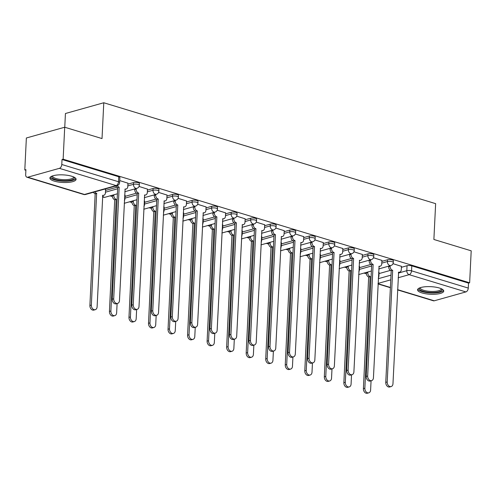 <?xml version="1.0" encoding="UTF-8"?>
<svg xmlns="http://www.w3.org/2000/svg" width="496" height="496" viewBox="0 0 496 496"><rect width="100%" height="100%" fill="white"/><g stroke="black" fill="none" stroke-linecap="round" stroke-linejoin="round"><path stroke-width="0.74" d="M139.413 183.489A3.36 0.973 -177.2 0 0 138.291 182.702A3.36 0.973 -177.2 0 0 133.548 182.565L133.461 184.332A3.36 0.973 2.8 0 1 138.204 184.469A3.36 0.973 2.8 0 1 139.326 185.256L139.413 183.489M158.943 189.429A3.36 0.973 -177.2 0 0 157.827 188.641A3.36 0.973 -177.2 0 0 153.084 188.505L152.997 190.272A3.36 0.973 2.8 0 1 157.74 190.408A3.36 0.973 2.8 0 1 158.863 191.196L158.943 189.429M178.479 195.368A3.36 0.973 -177.2 0 0 177.363 194.581A3.36 0.973 -177.2 0 0 172.62 194.444L172.534 196.211A3.36 0.973 2.8 0 1 177.277 196.348A3.36 0.973 2.8 0 1 178.393 197.135L178.479 195.368M198.016 201.308A3.36 0.973 -177.2 0 0 196.893 200.52A3.36 0.973 -177.2 0 0 192.157 200.384L192.07 202.151A3.36 0.973 2.8 0 1 196.813 202.287A3.36 0.973 2.8 0 1 197.929 203.075L198.016 201.308M217.552 207.247A3.36 0.973 -177.2 0 0 216.43 206.46A3.36 0.973 -177.2 0 0 211.693 206.324L211.606 208.091A3.36 0.973 2.8 0 1 216.343 208.227A3.36 0.973 2.8 0 1 217.465 209.014L217.552 207.247M237.088 213.187A3.36 0.973 -177.2 0 0 235.966 212.4A3.36 0.973 -177.2 0 0 231.229 212.263L231.142 214.03A3.36 0.973 2.8 0 1 235.879 214.167A3.36 0.973 2.8 0 1 237.001 214.954L237.088 213.187M256.624 219.127A3.36 0.973 -177.2 0 0 255.502 218.339A3.36 0.973 -177.2 0 0 250.765 218.203L250.678 219.97A3.36 0.973 2.8 0 1 255.415 220.106A3.36 0.973 2.8 0 1 256.537 220.9L256.624 219.127M276.16 225.066A3.36 0.973 -177.2 0 0 275.038 224.279A3.36 0.973 -177.2 0 0 270.301 224.142L270.215 225.909A3.36 0.973 2.8 0 1 274.951 226.046A3.36 0.973 2.8 0 1 276.074 226.839L276.16 225.066M295.697 231.006A3.36 0.973 -177.2 0 0 294.574 230.218A3.36 0.973 -177.2 0 0 289.838 230.082L289.751 231.849A3.36 0.973 2.8 0 1 294.488 231.985A3.36 0.973 2.8 0 1 295.61 232.779L295.697 231.006M315.233 236.952A3.36 0.973 -177.2 0 0 314.111 236.158A3.36 0.973 -177.2 0 0 309.368 236.022L309.287 237.789A3.36 0.973 2.8 0 1 314.024 237.925A3.36 0.973 2.8 0 1 315.146 238.719L315.233 236.952M334.769 242.891A3.36 0.973 -177.2 0 0 333.647 242.098A3.36 0.973 -177.2 0 0 328.904 241.961L328.817 243.728A3.36 0.973 2.8 0 1 333.56 243.865A3.36 0.973 2.8 0 1 334.682 244.658L334.769 242.891M354.305 248.831A3.36 0.973 -177.2 0 0 353.183 248.037A3.36 0.973 -177.2 0 0 348.44 247.901L348.353 249.668A3.36 0.973 2.8 0 1 353.096 249.804A3.36 0.973 2.8 0 1 354.218 250.598L354.305 248.831M373.841 254.77A3.36 0.973 -177.2 0 0 372.719 253.977A3.36 0.973 -177.2 0 0 367.976 253.84L367.889 255.607A3.36 0.973 2.8 0 1 372.632 255.744A3.36 0.973 2.8 0 1 373.755 256.537L373.841 254.77M393.378 260.71A3.36 0.973 -177.2 0 0 392.255 259.916A3.36 0.973 -177.2 0 0 387.512 259.78L387.426 261.547A3.36 0.973 2.8 0 1 392.169 261.683A3.36 0.973 2.8 0 1 393.291 262.477L393.378 260.71M421.935 292.907A13.107 3.801 -177.2 0 0 435.922 294.178A13.107 3.801 -177.2 0 0 443.746 291.102A13.107 3.801 -177.2 0 0 439.375 288.015A13.107 3.801 -177.2 0 0 425.388 286.744A13.107 3.801 -177.2 0 0 417.564 289.819A13.107 3.801 -177.2 0 0 421.935 292.907M54.262 181.121A13.107 3.801 -177.2 0 0 68.25 182.392A13.107 3.801 -177.2 0 0 76.074 179.31A13.107 3.801 -177.2 0 0 71.703 176.229A13.107 3.801 -177.2 0 0 57.716 174.958A13.107 3.801 -177.2 0 0 49.891 178.033A13.107 3.801 -177.2 0 0 54.262 181.121M64.703 127.23L102.021 138.576L103.776 102.753L435.637 203.651L433.882 239.475L471.2 250.821L469.638 282.788L63.141 159.197L64.703 127.23L26.362 137.987L24.8 169.954L25.885 170.289M110.019 195.864L112.4 196.59M129.555 201.804L131.936 202.529M149.091 207.743L151.472 208.469M168.621 213.683L171.008 214.408M188.158 219.623L190.545 220.348M207.694 225.562L210.081 226.288M227.23 231.502L229.617 232.227M246.766 237.441L249.153 238.167M266.302 243.381L268.689 244.106M285.839 249.321L288.226 250.046M305.375 255.26L307.762 255.986M324.911 261.2L327.298 261.925M344.447 267.139L346.834 267.865M363.983 273.079L366.37 273.804M64.759 127.249L65.435 113.51L103.776 102.753M24.8 169.954L25.916 169.644L25.674 174.623A3.36 2.108 -73.1 0 0 26.933 177.215A3.36 2.108 -73.1 0 0 27.751 177.208L59.39 168.336A3.36 2.108 -73.1 0 0 61.783 164.492L118.507 181.741A3.36 0.973 2.8 0 1 119.629 182.534L119.877 177.549A3.36 0.973 2.8 0 0 118.755 176.762L118.507 181.741A3.36 2.108 -73.1 0 1 116.12 185.578L59.39 168.336M63.141 159.197L62.025 159.514L61.783 164.492M379.043 273.581L390.42 270.388M401.4 267.307L407.049 265.72L406.807 270.698A3.36 0.973 2.8 0 1 411.544 270.835L468.274 288.083A3.36 2.108 106.9 0 1 465.88 291.921L434.248 300.799A3.36 2.108 106.9 0 1 433.43 300.799L397.563 289.9M468.274 288.083L468.522 283.104L469.638 282.788M359.55 266.674L359.054 266.42M381.908 260.4L373.469 257.734M340.014 260.735L339.518 260.481M362.371 254.46L353.933 251.794M320.478 254.795L319.982 254.541M342.835 248.521L334.397 245.855M300.942 248.856L300.446 248.601M323.299 242.581L314.861 239.915M281.412 242.916L280.91 242.662M303.763 236.642L295.325 233.976M261.876 236.976L261.38 236.722M284.233 230.702L275.788 228.036M242.339 231.037L241.843 230.783M264.697 224.762L256.252 222.096M222.803 225.097L222.307 224.843M245.16 218.823L236.716 216.157M203.267 219.158L202.771 218.903M225.624 212.883L217.18 210.217M183.731 213.218L183.235 212.964M206.088 206.944L197.644 204.278M164.195 207.278L163.699 207.024M186.552 201.004L178.114 198.338M144.658 201.339L144.162 201.085M167.016 195.064L158.577 192.398M125.122 195.399L124.626 195.145M147.479 189.125L139.041 186.459M105.586 189.46L104.73 189.094M127.943 183.185L119.728 180.587M105.543 190.427L116.92 187.234M127.894 184.152L133.548 182.565M125.073 196.366L136.456 193.173M147.43 190.092L153.084 188.505M144.609 202.306L155.992 199.113M166.966 196.032L172.62 194.444M164.145 208.246L175.528 205.053M186.502 201.971L192.157 200.384M183.681 214.185L195.064 210.992M206.038 207.911L211.693 206.324M203.217 220.125L214.601 216.932M225.575 213.85L231.229 212.263M222.754 226.064L234.137 222.871M245.111 219.79L250.765 218.203M242.29 232.004L253.673 228.811M264.647 225.73L270.301 224.142M261.826 237.944L273.203 234.751M284.183 231.669L289.838 230.082M281.362 243.883L292.739 240.69M303.719 237.609L309.368 236.022M300.898 249.823L312.275 246.63M323.256 243.548L328.904 241.961M320.435 255.762L331.812 252.569M342.792 249.488L348.44 247.901M339.971 261.702L351.348 258.509M362.328 255.428L367.976 253.84M359.507 267.642L370.884 264.449M381.864 261.367L387.512 259.78M379.087 272.614L378.591 272.36M401.444 266.34L393.006 263.674M62.025 159.514L118.755 176.762M468.522 283.104L411.792 265.856A3.36 0.973 -177.2 0 0 407.049 265.72M390.166 265.738L390.135 266.29A3.36 2.43 74.3 0 0 392.485 270.264L391.028 270.673A3.36 2.43 -105.7 0 1 388.684 266.699L388.709 266.141M392.671 270.32L387.209 381.97A3.863 2.796 74.3 0 0 391.133 386.564L389.682 386.973A3.863 2.796 -105.7 0 1 385.758 382.379L391.22 270.729M391.133 386.564A3.863 2.796 74.3 0 0 392.968 383.718L398.623 272.13A3.36 2.43 74.3 0 0 399.683 272.155A3.36 2.43 74.3 0 0 401.283 269.675L401.45 266.24M367.809 272.006L367.778 272.564A3.36 2.43 74.3 0 0 370.128 276.539L364.851 388.244A3.863 2.796 74.3 0 0 368.776 392.838A3.863 2.796 74.3 0 0 370.617 389.992L371.064 380.779M378.33 277.729A3.36 2.43 74.3 0 0 378.925 275.95L379.093 272.515M368.776 392.838L367.325 393.247A3.863 2.796 -105.7 0 1 363.401 388.647L368.671 276.942A3.36 2.43 -105.7 0 1 366.327 272.967L367.778 272.564M366.352 272.416L366.327 272.967M368.863 277.004L370.314 276.594M370.63 259.799L370.599 260.35A3.36 2.43 74.3 0 0 372.949 264.325L371.492 264.734A3.36 2.43 -105.7 0 1 369.148 260.76L369.173 260.202M373.135 264.38L367.672 376.03A3.863 2.796 74.3 0 0 371.597 380.624L370.146 381.033A3.863 2.796 -105.7 0 1 366.222 376.439L371.684 264.79M371.597 380.624A3.863 2.796 74.3 0 0 373.438 377.778L379.087 266.191A3.36 2.43 74.3 0 0 380.147 266.216A3.36 2.43 74.3 0 0 381.746 263.736L381.914 260.301M351.094 253.859L351.063 254.411A3.36 2.43 74.3 0 0 353.412 258.385L351.962 258.794A3.36 2.43 -105.7 0 1 349.612 254.82L349.637 254.262M353.598 258.441L348.136 370.09A3.863 2.796 74.3 0 0 352.061 374.685L350.61 375.094A3.863 2.796 -105.7 0 1 346.685 370.5L352.148 258.85M352.061 374.685A3.863 2.796 74.3 0 0 353.902 371.839L359.55 260.251A3.36 2.43 74.3 0 0 360.611 260.276A3.36 2.43 74.3 0 0 362.21 257.796L362.378 254.361M441.775 288.951A11.346 3.286 2.8 0 1 434.267 292.46A11.346 3.286 2.8 0 1 422.989 291.233A11.346 3.286 2.8 0 1 419.734 287.872M420.298 287.668A10.503 3.044 -177.2 0 0 420.267 287.86A10.503 3.044 -177.2 0 0 434.043 291.412A10.503 3.044 -177.2 0 0 441.248 288.883A10.503 3.044 -177.2 0 0 441.235 288.691M417.83 289.118A13.026 3.776 -177.2 0 0 434.787 292.944A13.026 3.776 -177.2 0 0 443.548 290.377M74.102 177.165A11.346 3.286 2.8 0 1 66.594 180.674A11.346 3.286 2.8 0 1 55.316 179.447A11.346 3.286 2.8 0 1 52.061 176.086M52.619 175.882A10.503 3.044 -177.2 0 0 52.595 176.074A10.503 3.044 -177.2 0 0 66.371 179.626A10.503 3.044 -177.2 0 0 73.575 177.097A10.503 3.044 -177.2 0 0 73.563 176.905M50.158 177.332A13.026 3.776 -177.2 0 0 67.115 181.158A13.026 3.776 -177.2 0 0 75.876 178.585M348.273 266.067L348.242 266.625A3.36 2.43 74.3 0 0 350.591 270.599L345.315 382.304A3.863 2.796 74.3 0 0 349.24 386.899A3.863 2.796 74.3 0 0 351.081 384.053L351.528 374.84M358.794 271.789A3.36 2.43 74.3 0 0 359.389 270.01L359.557 266.575M349.24 386.899L347.789 387.308A3.863 2.796 -105.7 0 1 343.864 382.707L349.141 271.002A3.36 2.43 -105.7 0 1 346.791 267.028L348.242 266.625M346.816 266.476L346.791 267.028M349.327 271.064L350.777 270.655M328.736 260.127L328.705 260.685A3.36 2.43 74.3 0 0 331.055 264.659L325.785 376.365A3.863 2.796 74.3 0 0 329.71 380.959A3.863 2.796 74.3 0 0 331.545 378.113L331.991 368.9M339.258 265.85A3.36 2.43 74.3 0 0 339.853 264.07L340.02 260.636M329.71 380.959L328.253 381.368A3.863 2.796 -105.7 0 1 324.328 376.768L329.604 265.062A3.36 2.43 -105.7 0 1 327.255 261.088L328.705 260.685M327.279 260.536L327.255 261.088M329.79 265.124L331.241 264.715M331.557 247.919L331.526 248.471A3.36 2.43 74.3 0 0 333.876 252.445L332.425 252.855A3.36 2.43 -105.7 0 1 330.076 248.88L330.1 248.322M334.062 252.501L328.606 364.151A3.863 2.796 74.3 0 0 332.531 368.745L331.074 369.154A3.863 2.796 -105.7 0 1 327.149 364.56L332.611 252.91M332.531 368.745A3.863 2.796 74.3 0 0 334.366 365.899L340.014 254.312A3.36 2.43 74.3 0 0 341.074 254.336A3.36 2.43 74.3 0 0 342.674 251.856L342.841 248.422M312.021 241.98L311.99 242.532A3.36 2.43 74.3 0 0 314.34 246.506L312.889 246.915A3.36 2.43 -105.7 0 1 310.539 242.941L310.564 242.383M314.526 246.562L309.07 358.211A3.863 2.796 74.3 0 0 312.995 362.805L311.538 363.215A3.863 2.796 -105.7 0 1 307.613 358.62L313.075 246.971M312.995 362.805A3.863 2.796 74.3 0 0 314.83 359.96L320.478 248.372A3.36 2.43 74.3 0 0 321.544 248.397A3.36 2.43 74.3 0 0 323.138 245.917L323.305 242.482M292.485 236.04L292.46 236.592A3.36 2.43 74.3 0 0 294.804 240.566L293.353 240.975A3.36 2.43 -105.7 0 1 291.003 237.001L291.028 236.443M294.99 240.622L289.534 352.272A3.863 2.796 74.3 0 0 293.458 356.866L292.001 357.275A3.863 2.796 -105.7 0 1 288.077 352.681L293.539 241.031M293.458 356.866A3.863 2.796 74.3 0 0 295.294 354.02L300.942 242.432A3.36 2.43 74.3 0 0 302.008 242.457A3.36 2.43 74.3 0 0 303.602 239.977L303.769 236.542M309.2 254.188L309.169 254.746A3.36 2.43 74.3 0 0 311.519 258.72L306.249 370.425A3.863 2.796 74.3 0 0 310.174 375.019A3.863 2.796 74.3 0 0 312.009 372.174L312.455 362.96M319.722 259.91A3.36 2.43 74.3 0 0 320.317 258.131L320.484 254.696M310.174 375.019L308.717 375.429A3.863 2.796 -105.7 0 1 304.792 370.828L310.068 259.123A3.36 2.43 -105.7 0 1 307.718 255.149L309.169 254.746M307.743 254.597L307.718 255.149M310.254 259.185L311.705 258.776M289.664 248.248L289.633 248.806A3.36 2.43 74.3 0 0 291.983 252.78L286.713 364.486A3.863 2.796 74.3 0 0 290.637 369.08A3.863 2.796 74.3 0 0 292.473 366.234L292.925 357.021M300.185 253.971A3.36 2.43 74.3 0 0 300.781 252.191L300.948 248.756M290.637 369.08L289.18 369.489A3.863 2.796 -105.7 0 1 285.256 364.889L290.532 253.183A3.36 2.43 -105.7 0 1 288.182 249.209L289.633 248.806M288.207 248.657L288.182 249.209M290.718 253.245L292.169 252.836M270.128 242.308L270.103 242.866A3.36 2.43 74.3 0 0 272.447 246.841L267.177 358.546A3.863 2.796 74.3 0 0 271.101 363.14A3.863 2.796 74.3 0 0 272.936 360.294L273.389 351.081M280.649 248.031A3.36 2.43 74.3 0 0 281.244 246.252L281.412 242.817M271.101 363.14L269.644 363.549A3.863 2.796 -105.7 0 1 265.72 358.949L270.996 247.244A3.36 2.43 -105.7 0 1 268.646 243.269L270.103 242.866M268.677 242.718L268.646 243.269M271.182 247.306L272.633 246.896M272.949 230.101L272.924 230.652A3.36 2.43 74.3 0 0 275.268 234.627L273.817 235.036A3.36 2.43 -105.7 0 1 271.467 231.062L271.498 230.504M275.454 234.682L269.998 346.332A3.863 2.796 74.3 0 0 273.922 350.926L272.465 351.335A3.863 2.796 -105.7 0 1 268.541 346.741L274.003 235.092M273.922 350.926A3.863 2.796 74.3 0 0 275.757 348.08L281.406 236.493A3.36 2.43 74.3 0 0 282.472 236.518A3.36 2.43 74.3 0 0 284.065 234.038L284.233 230.603M250.592 236.369L250.567 236.927A3.36 2.43 74.3 0 0 252.91 240.901L247.64 352.606A3.863 2.796 74.3 0 0 251.565 357.201A3.863 2.796 74.3 0 0 253.4 354.355L253.853 345.135M261.113 242.091A3.36 2.43 74.3 0 0 261.708 240.312L261.876 236.877M251.565 357.201L250.108 357.61A3.863 2.796 -105.7 0 1 246.183 353.009L251.46 241.304A3.36 2.43 -105.7 0 1 249.11 237.33L250.567 236.927M249.141 236.778L249.11 237.33M251.646 241.366L253.103 240.957M253.413 224.161L253.388 224.713A3.36 2.43 74.3 0 0 255.731 228.687L254.281 229.096A3.36 2.43 -105.7 0 1 251.931 225.122L251.962 224.564M255.924 228.743L250.461 340.392A3.863 2.796 74.3 0 0 254.386 344.987L252.929 345.396A3.863 2.796 -105.7 0 1 249.004 340.802L254.467 229.152M254.386 344.987A3.863 2.796 74.3 0 0 256.221 342.141L261.869 230.553A3.36 2.43 74.3 0 0 262.936 230.578A3.36 2.43 74.3 0 0 264.529 228.098L264.697 224.663M231.055 230.429L231.031 230.987A3.36 2.43 74.3 0 0 233.374 234.961L228.104 346.667A3.863 2.796 74.3 0 0 232.029 351.261A3.863 2.796 74.3 0 0 233.864 348.415L234.317 339.196M241.577 236.152A3.36 2.43 74.3 0 0 242.172 234.372L242.339 230.938M232.029 351.261L230.572 351.67A3.863 2.796 -105.7 0 1 226.647 347.07L231.923 235.364A3.36 2.43 -105.7 0 1 229.574 231.39L231.031 230.987M229.605 230.838L229.574 231.39M232.109 235.426L233.566 235.017M233.876 218.221L233.852 218.773A3.36 2.43 74.3 0 0 236.195 222.747L234.744 223.157A3.36 2.43 -105.7 0 1 232.395 219.182L232.426 218.624M236.387 222.803L230.925 334.453A3.863 2.796 74.3 0 0 234.85 339.047L233.393 339.456A3.863 2.796 -105.7 0 1 229.474 334.862L234.93 223.212M234.85 339.047A3.863 2.796 74.3 0 0 236.685 336.201L242.333 224.614A3.36 2.43 74.3 0 0 243.4 224.638A3.36 2.43 74.3 0 0 244.993 222.158L245.16 218.724M211.519 224.49L211.494 225.048A3.36 2.43 74.3 0 0 213.838 229.022L208.568 340.727A3.863 2.796 74.3 0 0 212.493 345.321A3.863 2.796 74.3 0 0 214.328 342.476L214.78 333.256M222.041 230.212A3.36 2.43 74.3 0 0 222.636 228.433L222.809 224.998M212.493 345.321L211.042 345.731A3.863 2.796 -105.7 0 1 207.117 341.13L212.387 229.425A3.36 2.43 -105.7 0 1 210.037 225.451L211.494 225.048M210.068 224.899L210.037 225.451M212.573 229.487L214.03 229.078M214.34 212.282L214.315 212.834A3.36 2.43 74.3 0 0 216.659 216.808L215.208 217.217A3.36 2.43 -105.7 0 1 212.858 213.243L212.889 212.685M216.851 216.864L211.389 328.513A3.863 2.796 74.3 0 0 215.314 333.107L213.863 333.517A3.863 2.796 -105.7 0 1 209.938 328.922L215.394 217.273M215.314 333.107A3.863 2.796 74.3 0 0 217.149 330.262L222.797 218.674A3.36 2.43 74.3 0 0 223.863 218.699A3.36 2.43 74.3 0 0 225.457 216.219L225.63 212.784M191.983 218.55L191.958 219.108A3.36 2.43 74.3 0 0 194.302 223.082L189.032 334.788A3.863 2.796 74.3 0 0 192.956 339.382A3.863 2.796 74.3 0 0 194.792 336.536L195.244 327.317M202.504 224.273A3.36 2.43 74.3 0 0 203.1 222.493L203.273 219.058M192.956 339.382L191.506 339.791A3.863 2.796 -105.7 0 1 187.581 335.191L192.851 223.485A3.36 2.43 -105.7 0 1 190.501 219.511L191.958 219.108M190.532 218.959L190.501 219.511M193.037 223.547L194.494 223.138M194.804 206.342L194.779 206.894A3.36 2.43 74.3 0 0 197.123 210.868L195.672 211.277A3.36 2.43 -105.7 0 1 193.322 207.303L193.353 206.745M197.315 210.924L191.853 322.574A3.863 2.796 74.3 0 0 195.777 327.168L194.327 327.577A3.863 2.796 -105.7 0 1 190.402 322.983L195.858 211.333M195.777 327.168A3.863 2.796 74.3 0 0 197.613 324.322L203.261 212.734A3.36 2.43 74.3 0 0 204.327 212.759A3.36 2.43 74.3 0 0 205.921 210.279L206.094 206.844M172.447 212.61L172.422 213.168A3.36 2.43 74.3 0 0 174.772 217.143L169.496 328.848A3.863 2.796 74.3 0 0 173.42 333.442A3.863 2.796 74.3 0 0 175.255 330.596L175.708 321.377M182.974 218.333A3.36 2.43 74.3 0 0 183.57 216.554L183.737 213.119M173.42 333.442L171.969 333.851A3.863 2.796 -105.7 0 1 168.045 329.251L173.315 217.546A3.36 2.43 -105.7 0 1 170.971 213.571L172.422 213.168M170.996 213.02L170.971 213.571M173.501 217.608L174.958 217.198M175.268 200.403L175.243 200.954A3.36 2.43 74.3 0 0 177.593 204.929L176.136 205.338A3.36 2.43 -105.7 0 1 173.792 201.364L173.817 200.806M177.779 204.984L172.317 316.634A3.863 2.796 74.3 0 0 176.241 321.228L174.79 321.637A3.863 2.796 -105.7 0 1 170.866 317.043L176.322 205.394M176.241 321.228A3.863 2.796 74.3 0 0 178.076 318.382L183.725 206.795A3.36 2.43 74.3 0 0 184.791 206.82A3.36 2.43 74.3 0 0 186.391 204.34L186.558 200.905M152.911 206.671L152.886 207.229A3.36 2.43 74.3 0 0 155.236 211.203L149.959 322.908A3.863 2.796 74.3 0 0 153.884 327.503A3.863 2.796 74.3 0 0 155.719 324.657L156.172 315.437M163.438 212.393A3.36 2.43 74.3 0 0 164.033 210.614L164.201 207.179M153.884 327.503L152.433 327.912A3.863 2.796 -105.7 0 1 148.509 323.311L153.779 211.606A3.36 2.43 -105.7 0 1 151.435 207.632L152.886 207.229M151.46 207.08L151.435 207.632M153.965 211.668L155.422 211.259M155.732 194.463L155.707 195.015A3.36 2.43 74.3 0 0 158.057 198.989L156.6 199.398A3.36 2.43 -105.7 0 1 154.256 195.424L154.281 194.866M158.243 199.045L152.78 310.694A3.863 2.796 74.3 0 0 156.705 315.289L155.254 315.698A3.863 2.796 -105.7 0 1 151.33 311.104L156.792 199.454M156.705 315.289A3.863 2.796 74.3 0 0 158.54 312.443L164.188 200.855A3.36 2.43 74.3 0 0 165.255 200.88A3.36 2.43 74.3 0 0 166.854 198.4L167.022 194.965M133.374 200.731L133.35 201.289A3.36 2.43 74.3 0 0 135.699 205.263L130.423 316.969A3.863 2.796 74.3 0 0 134.348 321.563A3.863 2.796 74.3 0 0 136.183 318.717L136.636 309.498M143.902 206.454A3.36 2.43 74.3 0 0 144.497 204.674L144.665 201.24M134.348 321.563L132.897 321.972A3.863 2.796 -105.7 0 1 128.972 317.372L134.242 205.666A3.36 2.43 -105.7 0 1 131.899 201.692L133.35 201.289M131.924 201.14L131.899 201.692M134.435 205.728L135.885 205.319M136.195 188.523L136.171 189.075A3.36 2.43 74.3 0 0 138.52 193.049L137.063 193.459A3.36 2.43 -105.7 0 1 134.72 189.484L134.745 188.926M138.706 193.105L133.244 304.755A3.863 2.796 74.3 0 0 137.169 309.349L135.718 309.758A3.863 2.796 -105.7 0 1 131.793 305.164L137.256 193.514M137.169 309.349A3.863 2.796 74.3 0 0 139.004 306.503L144.652 194.916A3.36 2.43 74.3 0 0 145.719 194.94A3.36 2.43 74.3 0 0 147.318 192.46L147.486 189.026M113.838 194.792L113.813 195.35A3.36 2.43 74.3 0 0 116.163 199.324L110.887 311.029A3.863 2.796 74.3 0 0 114.812 315.623A3.863 2.796 74.3 0 0 116.647 312.778L117.099 303.558M124.366 200.514A3.36 2.43 74.3 0 0 124.961 198.735L125.128 195.3M114.812 315.623L113.361 316.033A3.863 2.796 -105.7 0 1 109.436 311.432L114.706 199.727A3.36 2.43 -105.7 0 1 112.363 195.753L113.813 195.35M112.387 195.201L112.363 195.753M114.898 199.789L116.349 199.38M117.236 185.591A3.36 2.43 74.3 0 0 118.984 187.11L117.527 187.519A3.36 2.43 -105.7 0 1 115.779 186M119.17 187.166L113.708 298.815A3.863 2.796 74.3 0 0 117.633 303.409L116.182 303.819A3.863 2.796 -105.7 0 1 112.257 299.224L117.719 187.575M117.633 303.409A3.863 2.796 74.3 0 0 119.468 300.564L125.116 188.976A3.36 2.43 74.3 0 0 126.182 189.001A3.36 2.43 74.3 0 0 127.782 186.521L127.949 183.086M94.879 191.859A3.36 2.43 74.3 0 0 96.627 193.384L91.351 305.09A3.863 2.796 74.3 0 0 95.275 309.684A3.863 2.796 74.3 0 0 97.111 306.838L102.765 195.25A3.36 2.43 74.3 0 0 103.825 195.269A3.36 2.43 74.3 0 0 105.425 192.795L105.592 189.36M95.275 309.684L93.825 310.093A3.863 2.796 -105.7 0 1 89.9 305.493L95.17 193.787A3.36 2.43 -105.7 0 1 93.422 192.268M95.362 193.849L96.813 193.44M27.751 177.208L84.481 194.457L116.12 185.578A3.36 2.43 74.3 0 0 117.18 185.603A3.36 3.36 0 0 0 119.629 182.534M378.281 278.702L391.003 275.137M398.381 273.067L406.807 270.698A3.36 2.43 -105.7 0 0 409.15 274.672L398.152 277.76M390.774 279.831L378.051 283.402M378.039 283.706L390.402 287.469M397.575 289.645L434.248 300.799M465.88 291.921L409.15 274.672A3.36 2.108 -73.1 0 0 411.544 270.835L411.792 265.856M105.456 192.194L117.657 188.765M127.813 185.919L133.461 184.332A3.36 2.43 74.3 0 0 135.811 188.306A3.36 2.43 -105.7 0 0 136.877 188.331A3.36 3.36 0 0 0 139.326 185.256M124.992 198.133L137.194 194.705M147.343 191.859L152.997 190.272A3.36 2.43 74.3 0 0 155.347 194.246A3.36 2.43 -105.7 0 0 156.407 194.271A3.36 3.36 0 0 0 158.863 191.196M144.522 204.073L156.73 200.644M166.879 197.799L172.534 196.211A3.36 2.43 74.3 0 0 174.883 200.186A3.36 2.43 -105.7 0 0 175.944 200.21A3.36 3.36 0 0 0 178.393 197.135M164.058 210.013L176.266 206.584M186.415 203.738L192.07 202.151A3.36 2.43 74.3 0 0 194.42 206.125A3.36 2.43 -105.7 0 0 195.48 206.15A3.36 3.36 0 0 0 197.929 203.075M183.594 215.952L195.802 212.524M205.952 209.678L211.606 208.091A3.36 2.43 74.3 0 0 213.956 212.065A3.36 2.43 -105.7 0 0 215.016 212.09A3.36 3.36 0 0 0 217.465 209.014M203.131 221.892L215.338 218.463M225.488 215.617L231.142 214.03A3.36 2.43 74.3 0 0 233.486 218.004A3.36 2.43 -105.7 0 0 234.552 218.029A3.36 3.36 0 0 0 237.001 214.954M222.667 227.831L234.875 224.403M245.024 221.557L250.678 219.97A3.36 2.43 74.3 0 0 253.022 223.944A3.36 2.43 -105.7 0 0 254.088 223.969A3.36 3.36 0 0 0 256.537 220.9M242.203 233.771L254.411 230.342M264.56 227.497L270.215 225.909A3.36 2.43 74.3 0 0 272.558 229.884A3.36 2.43 -105.7 0 0 273.625 229.908A3.36 3.36 0 0 0 276.074 226.839M261.739 239.711L273.947 236.282M284.096 233.436L289.751 231.849A3.36 2.43 74.3 0 0 292.094 235.823A3.36 2.43 -105.7 0 0 293.161 235.848A3.36 3.36 0 0 0 295.61 232.779M281.275 245.65L293.483 242.222M303.633 239.376L309.287 237.789A3.36 2.43 74.3 0 0 311.631 241.763A3.36 2.43 -105.7 0 0 312.697 241.788A3.36 3.36 0 0 0 315.146 238.719M300.812 251.59L313.019 248.161M323.169 245.315L328.817 243.728A3.36 2.43 74.3 0 0 331.167 247.702A3.36 2.43 -105.7 0 0 332.233 247.727A3.36 3.36 0 0 0 334.682 244.658M320.348 257.529L332.549 254.101M342.705 251.255L348.353 249.668A3.36 2.43 74.3 0 0 350.703 253.642A3.36 2.43 -105.7 0 0 351.769 253.667A3.36 3.36 0 0 0 354.218 250.598M339.884 263.469L352.086 260.04M362.241 257.195L367.889 255.607A3.36 2.43 74.3 0 0 370.239 259.582A3.36 2.43 -105.7 0 0 371.306 259.606A3.36 3.36 0 0 0 373.755 256.537M359.42 269.409L371.622 265.98M381.777 263.134L387.426 261.547A3.36 2.43 74.3 0 0 389.775 265.521A3.36 2.43 -105.7 0 0 390.842 265.546A3.36 3.36 0 0 0 393.291 262.477M358.664 274.486A3.36 2.43 74.3 0 0 359.203 274.424A3.36 3.36 0 0 1 358.658 274.53M339.128 268.547A3.36 2.43 74.3 0 0 339.667 268.485A3.36 3.36 0 0 1 339.121 268.59M319.591 262.607A3.36 2.43 74.3 0 0 320.131 262.545A3.36 3.36 0 0 1 319.585 262.651M300.055 256.668A3.36 2.43 74.3 0 0 300.595 256.606A3.36 3.36 0 0 1 300.049 256.711M280.519 250.728A3.36 2.43 74.3 0 0 281.065 250.666A3.36 3.36 0 0 1 280.519 250.771M260.983 244.788A3.36 2.43 74.3 0 0 261.528 244.726A3.36 3.36 0 0 1 260.983 244.832M241.447 238.849A3.36 2.43 74.3 0 0 241.992 238.787A3.36 3.36 0 0 1 241.447 238.892M221.91 232.909A3.36 2.43 74.3 0 0 222.456 232.847A3.36 3.36 0 0 1 221.91 232.953M202.374 226.97A3.36 2.43 74.3 0 0 202.92 226.908A3.36 3.36 0 0 1 202.374 227.013M182.838 221.03A3.36 2.43 74.3 0 0 183.384 220.968A3.36 3.36 0 0 1 182.838 221.073M163.302 215.09A3.36 2.43 74.3 0 0 163.847 215.028A3.36 3.36 0 0 1 163.302 215.134M143.766 209.151A3.36 2.43 74.3 0 0 144.311 209.089A3.36 3.36 0 0 1 143.766 209.188M124.229 203.211A3.36 2.43 74.3 0 0 124.775 203.149A3.36 3.36 0 0 1 124.229 203.248M102.542 195.852A3.36 2.43 74.3 0 0 104.172 197.185A3.36 2.43 74.3 0 0 105.239 197.203A3.36 3.36 0 0 1 102.498 196.788M85.548 194.482A3.36 2.43 74.3 0 1 84.481 194.457A3.36 2.108 106.9 0 1 83.663 194.457A3.36 3.36 0 0 0 85.548 194.482L117.18 185.603M392.485 270.264L391.028 270.673M390.135 266.29L388.684 266.699M387.209 381.97L385.758 382.379M368.671 276.942L370.128 276.539M363.401 388.647L364.851 388.244M372.949 264.325L371.492 264.734M370.599 260.35L369.148 260.76M367.672 376.03L366.222 376.439M353.412 258.385L351.962 258.794M351.063 254.411L349.612 254.82M348.136 370.09L346.685 370.5M349.141 271.002L350.591 270.599M343.864 382.707L345.315 382.304M329.604 265.062L331.055 264.659M324.328 376.768L325.785 376.365M333.876 252.445L332.425 252.855M331.526 248.471L330.076 248.88M328.606 364.151L327.149 364.56M314.34 246.506L312.889 246.915M311.99 242.532L310.539 242.941M309.07 358.211L307.613 358.62M294.804 240.566L293.353 240.975M292.46 236.592L291.003 237.001M289.534 352.272L288.077 352.681M310.068 259.123L311.519 258.72M304.792 370.828L306.249 370.425M290.532 253.183L291.983 252.78M285.256 364.889L286.713 364.486M270.996 247.244L272.447 246.841M265.72 358.949L267.177 358.546M275.268 234.627L273.817 235.036M272.924 230.652L271.467 231.062M269.998 346.332L268.541 346.741M251.46 241.304L252.91 240.901M246.183 353.009L247.64 352.606M255.731 228.687L254.281 229.096M253.388 224.713L251.931 225.122M250.461 340.392L249.004 340.802M231.923 235.364L233.374 234.961M226.647 347.07L228.104 346.667M236.195 222.747L234.744 223.157M233.852 218.773L232.395 219.182M230.925 334.453L229.474 334.862M212.387 229.425L213.838 229.022M207.117 341.13L208.568 340.727M216.659 216.808L215.208 217.217M214.315 212.834L212.858 213.243M211.389 328.513L209.938 328.922M192.851 223.485L194.302 223.082M187.581 335.191L189.032 334.788M197.123 210.868L195.672 211.277M194.779 206.894L193.322 207.303M191.853 322.574L190.402 322.983M173.315 217.546L174.772 217.143M168.045 329.251L169.496 328.848M177.593 204.929L176.136 205.338M175.243 200.954L173.792 201.364M172.317 316.634L170.866 317.043M153.779 211.606L155.236 211.203M148.509 323.311L149.959 322.908M158.057 198.989L156.6 199.398M155.707 195.015L154.256 195.424M152.78 310.694L151.33 311.104M134.242 205.666L135.699 205.263M128.972 317.372L130.423 316.969M138.52 193.049L137.063 193.459M136.171 189.075L134.72 189.484M133.244 304.755L131.793 305.164M114.706 199.727L116.163 199.324M109.436 311.432L110.887 311.029M118.984 187.11L117.527 187.519M113.708 298.815L112.257 299.224M95.17 193.787L96.627 193.384M89.9 305.493L91.351 305.09M390.842 265.546L378.758 268.937M371.38 271.008L359.203 274.424M371.306 259.606L359.222 262.998M351.844 265.069L339.667 268.485M351.769 253.667L339.686 257.058M332.308 259.129L320.131 262.545M332.233 247.727L320.149 251.119M312.771 253.189L300.595 256.606M312.697 241.788L300.613 245.179M293.235 247.25L281.065 250.666M293.161 235.848L281.083 239.239M273.699 241.31L261.528 244.726M273.625 229.908L261.547 233.3M254.163 235.371L241.992 238.787M254.088 223.969L242.011 227.36M234.627 229.431L222.456 232.847M234.552 218.029L222.475 221.421M215.09 223.491L202.92 226.908M215.016 212.09L202.938 215.481M195.554 217.552L183.384 220.968M195.48 206.15L183.402 209.541M176.018 211.612L163.847 215.028M175.944 200.21L163.866 203.602M156.482 205.673L144.311 209.089M156.407 194.271L144.33 197.662M136.952 199.733L124.775 203.149M136.877 188.331L124.794 191.723M117.416 193.793L105.239 197.203M26.933 177.215L83.663 194.457M378.026 283.96L390.389 287.717M399.683 272.155L398.412 272.509M380.147 266.216L378.876 266.569M360.611 260.276L359.34 260.629M341.074 254.336L339.803 254.69M321.544 248.397L320.267 248.75M302.008 242.457L300.731 242.811M282.472 236.518L281.195 236.871M262.936 230.578L261.659 230.931M243.4 224.638L242.122 224.992M223.863 218.699L222.586 219.052M204.327 212.759L203.05 213.113M184.791 206.82L183.52 207.173M165.255 200.88L163.984 201.233M145.719 194.94L144.448 195.294M126.182 189.001L124.911 189.354M102.554 195.629L103.825 195.269"/></g></svg>

